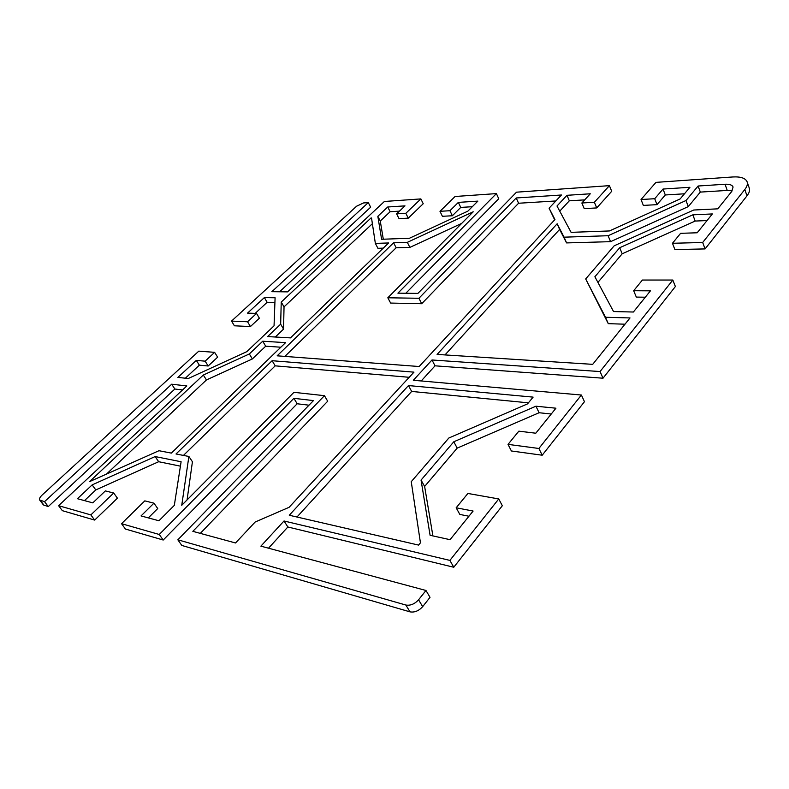 <?xml version="1.0" encoding="UTF-8"?>
<svg xmlns="http://www.w3.org/2000/svg" width="789" height="789" viewBox="0 0 789 789"><rect width="100%" height="100%" fill="white"/><g stroke="black" fill="none" stroke-linecap="round" stroke-linejoin="round"><path stroke-width="1.18" d="M684.457 193.798L665.295 194.972L657.01 204.657L643.341 205.406L641.033 199.518L655.955 182.377L732.823 176.963C740.753 176.529 745.516 178.156 747.124 181.845C747.844 184.054 747.075 186.618 744.806 189.518L702.683 242.489L705.08 248.92L746.996 195.84C749.244 192.93 750.014 190.356 749.284 188.127L747.124 181.845M705.08 248.92L674.901 249.571L672.465 243.278L702.683 242.489M707.033 220.565L695.168 221.058L622.196 253.792L597.914 282.383M645.313 297.206L636.309 297.088L633.675 290.717L650.432 290.845L633.38 312.02L613.546 311.556L594.886 276.742L619.7 247.726L692.85 214.835L712.368 213.947L697.2 232.775L680.601 233.327L672.465 243.278M603.013 378.207L675.384 286.535L672.83 280.036L600.054 371.56L603.013 378.207L435.045 365.82L421.208 380.969M542.211 455.214L584.462 401.7L581.394 395.023L538.887 448.477L542.211 455.214L511.371 450.973L508.027 444.375L538.887 448.477M551.255 414.008L539.104 412.736L457.186 448.113L424.63 486.458L432.895 535.918M468.932 516.233L459.839 514.438L456.17 507.791L473.114 511.045L450.046 539.686L430.094 535.297L421.05 480.077L453.803 441.771L535.938 406.207L555.929 408.199L535.79 433.21L518.837 431.159L508.027 444.375M453.774 567.242L502.327 505.739L498.756 498.944L449.888 560.407L453.774 567.242L287.867 526.983L268.507 548.197M422.667 606.642L430.015 597.322L425.971 590.478L418.564 599.788C414.649 604.049 410.418 605.794 405.862 605.035L177.841 539.794L181.815 545.446L410.004 611.86C414.56 612.639 418.772 610.903 422.667 606.642L418.564 599.788M308.972 405.191L297.167 403.771L163.205 540.031L159.25 534.478L121.536 523.689L125.431 529.034L163.205 540.031M113.705 493.017L117.423 498.175L94.67 520.079L90.843 514.911L113.705 493.017L105.371 490.916L92.806 502.869L77.44 498.707L92.145 484.89L155.137 456.565L181.105 461.752L174.32 505.364L158.944 520.77L141.034 515.927L153.944 503.175L157.731 508.55L148.322 517.9M180.415 466.161L158.668 461.713L95.804 489.92L84.492 500.611M182.535 389.953L174.852 389.026L48.267 506.577L44.529 501.656L171.696 384.204L186.825 385.949L58.593 505.68L62.361 510.68L94.67 520.079M44.529 501.656L39.687 500.029L43.405 504.921L48.267 506.577M256.533 313.42L259.374 318.204L250.429 326.557L234.402 325.798L231.532 321.084L247.549 321.764L256.533 313.42L247.539 313.115L264.374 297.581L275.095 297.769L274.049 325.827L246.809 351.657L188.255 378.513L177.89 377.408L196.313 360.395L205.13 361.165L214.628 352.348L217.646 357.17L208.188 365.997L199.37 365.189L185.346 378.207M274.917 302.473L267.146 302.305L255.202 313.381M641.033 199.518L654.712 198.72L663.036 189.044L689.931 187.289L680.128 198.956L609.424 230.95L571.108 232.351L556.995 206.018L566.985 195.307L590.271 193.788L581.858 202.99L594.373 202.26L609.414 185.652L516.499 192.181L417.894 293.4L397.922 293.163L496.399 193.601L455.066 196.5L439.976 211.304L449.927 210.722L458.36 202.388L477.878 201.116L467.887 211.136L409.452 238.258L381.6 239.274L377.832 216.304L387.734 206.994L404.994 205.87L396.611 213.849L405.832 213.306L420.862 198.907L384.391 201.481L287.581 291.871L271.86 291.683L368.295 202.605L370.662 207.201L279.582 291.772M420.862 198.907L423.229 203.73L408.258 218.149L399.037 218.652L396.611 213.849M399.451 211.146L390.131 211.708L380.268 221.038L383.306 239.205M472.305 206.708L460.746 207.418L452.353 215.762L442.402 216.294L439.976 211.304M496.399 193.601L498.747 198.749L405.822 293.252M609.414 185.652L611.702 191.293L596.731 207.931L584.215 208.612L581.858 202.99M584.708 199.873L569.323 200.81L559.746 211.146M554.667 219.845L549.085 208.188L554.953 219.529L419.166 366.52L277.166 355.819L393.603 242.795L407.321 242.351L473.213 211.787L387.823 297.778L418.92 298.272L516.223 197.97L561.443 195.001L549.085 208.188M555.86 200.958L518.59 203.246L421.721 303.716L390.624 303.065L387.823 297.778M461.683 223.405L409.876 247.391L396.157 247.776L284.878 356.401M183.442 455.421L275.203 365.849L409.205 377.3M188.887 456.466L176.016 453.991L272.116 360.711L413.969 372.142L289.119 507.297L255.153 522.022L235.546 542.97L192.841 531.342L324.447 395.674L293.932 392.33L181.746 505.285L188.887 456.466L192.427 461.752L187.072 499.92M324.447 395.674L327.691 401.236L200.298 533.374M732.192 190.859L727.241 190.435L700.326 192.092L688.284 206.619L610.568 241.661L566.581 242.913L559.608 229.412L444.996 354.922M624.977 324.2L608.27 323.658L585.685 278.941L605.508 317.267L630.007 317.947L592.687 364.35L437.096 354.419L557.152 223.79L564.076 237.173L608.102 235.724L686.006 200.514L698.107 186.017L725.052 184.251C729.5 184.024 732.182 184.951 733.08 187.023L731.719 191.48L717.763 208.838L693.699 210.022L614.197 245.803L585.685 278.941M372.388 223.681L284.03 306.882L283.567 329.112L275.302 337.021M383.267 248.14L377.911 248.298L375.357 243.406L388.622 242.963L290.49 337.879L267.599 336.578L280.657 324.151L281.239 302.059L370.968 218.011L371.52 217.981L375.357 243.406M280.845 347.209L265.706 346.203L252.372 358.946L206.452 379.943L105.953 474.593M528.403 402.834L411.651 391.433L296.97 517.022M231.532 321.084L356.589 206.215L363.522 202.941L368.295 202.605M214.628 352.348L198.818 351.135L42.162 495.009C39.894 497.208 39.065 498.885 39.687 500.029M90.843 514.911L58.593 505.68M153.944 503.175L144.801 500.867L121.536 523.689M159.25 534.478L293.902 398.327L313.46 400.595L177.841 539.794M425.971 590.478L260.883 546.146L284.01 520.987L449.888 560.407M498.756 498.944L467.897 493.45L456.17 507.791M581.394 395.023L413.328 380.278L431.987 359.981L600.054 371.56M672.83 280.036L642.404 280.036L633.675 290.717M249.334 353.955L262.717 341.223L285.579 342.633L171.361 453.103L158.983 450.716L89.502 481.655L203.325 375.031L249.334 353.955L252.372 358.946M420.448 542.822L418.584 545.091L289.277 515.247L408.475 385.565L533.117 397.123L527.535 403.879L448.823 438.023L411.247 481.694L420.448 542.822M411.651 391.433L408.475 385.565M265.706 346.203L262.717 341.223M206.452 379.943L203.325 375.031M283.567 329.112L280.657 324.151M284.03 306.882L281.239 302.059M371.757 219.539L370.968 218.011M199.37 365.189L196.313 360.395M208.188 365.997L205.13 361.165M250.429 326.557L247.549 321.764M267.146 302.305L264.374 297.581M275.203 365.849L272.116 360.711M396.157 247.776L393.603 242.795M409.876 247.391L407.321 242.351M421.721 303.716L418.92 298.272M518.59 203.246L516.223 197.97M297.167 403.771L293.902 398.327M174.852 389.026L171.696 384.204M95.804 489.92L92.145 484.89M158.668 461.713L155.137 456.565M457.186 448.113L453.803 441.771M539.104 412.736L535.938 406.207M424.63 486.458L421.05 480.077M608.27 323.658L605.508 317.267M559.608 229.412L557.152 223.79M566.581 242.913L564.076 237.173M610.568 241.661L608.102 235.724M688.284 206.619L686.006 200.514M700.326 192.092L698.107 186.017M435.045 365.82L431.987 359.981M287.867 526.983L284.01 520.987M569.323 200.81L566.985 195.307M596.731 207.931L594.373 202.26M657.01 204.657L654.712 198.72M665.295 194.972L663.036 189.044M380.268 221.038L377.832 216.304M390.131 211.708L387.734 206.994M408.258 218.149L405.832 213.306M452.353 215.762L449.927 210.722M460.746 207.418L458.36 202.388M695.168 221.058L692.85 214.835M622.196 253.792L619.7 247.726M744.806 189.518L746.996 195.84M405.862 605.035L410.004 611.86M44.105 505.364L40.377 500.473M727.241 190.435L725.052 184.251"/></g></svg>
